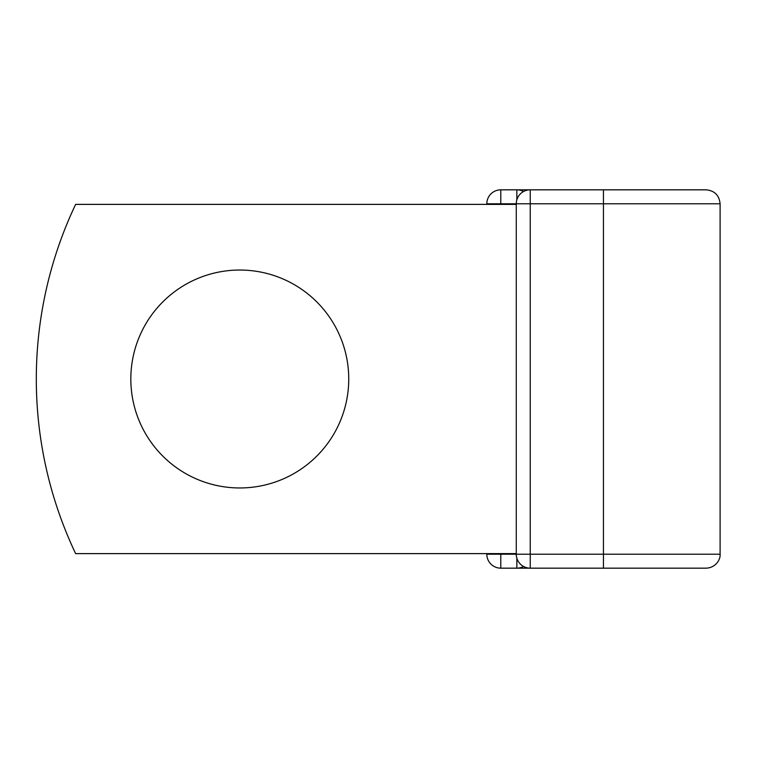 <?xml version="1.0" encoding="UTF-8"?>
<svg xmlns="http://www.w3.org/2000/svg" width="758" height="758" viewBox="0 0 758 758"><rect width="100%" height="100%" fill="white"/><g stroke="black" fill="none" stroke-linecap="round" stroke-linejoin="round"><path stroke-width="1.14" d="M348.746 379A108.963 108.963 0 0 0 239.793 270.038A108.963 108.963 0 0 0 130.831 379A108.963 108.963 0 0 0 239.793 487.962A108.963 108.963 0 0 0 348.746 379M690.064 189.832L603.453 189.832L603.453 568.168L500.782 568.168A13.966 13.966 0 0 1 486.816 554.202A13.966 13.966 0 0 0 500.782 568.168A13.966 13.966 0 0 1 486.816 554.202L486.816 553.615M486.816 204.385L486.816 203.798A13.966 13.966 0 0 1 500.782 189.832A13.966 13.966 0 0 0 486.816 203.798A13.966 13.966 0 0 1 500.782 189.832L516.842 189.832A13.966 13.966 0 0 1 523.541 191.537A13.966 13.966 0 0 0 516.842 189.832A13.966 13.966 0 0 1 523.541 191.537A13.966 13.966 0 0 0 516.842 189.832L530.23 189.832A13.966 13.966 0 0 0 516.264 203.798L500.782 203.798L500.782 204.385M530.23 189.832L706.134 189.832C714.614 190.665 719.276 195.318 720.1 203.798L530.23 203.798L530.23 568.168A13.966 13.966 0 0 1 516.264 554.202L516.264 203.798A13.966 13.966 0 0 1 530.23 189.832L530.23 203.798L516.264 203.798M603.453 568.168L706.134 568.168C716.007 567.751 720.668 559.167 720.1 554.202L720.1 203.798M516.264 553.615L75.62 553.615A407.434 407.434 0 0 1 75.62 204.385L516.264 204.385M516.842 568.168A13.966 13.966 0 0 0 523.541 566.463A13.966 13.966 0 0 1 516.842 568.168L516.842 558.191M500.782 553.615L500.782 554.202L720.1 554.202M500.782 189.832A13.966 13.966 0 0 0 486.816 203.798L500.782 203.798L500.782 189.832M486.816 554.202A13.966 13.966 0 0 0 500.782 568.168L500.782 554.202L486.816 554.202M516.842 199.809L516.842 189.832"/></g></svg>
